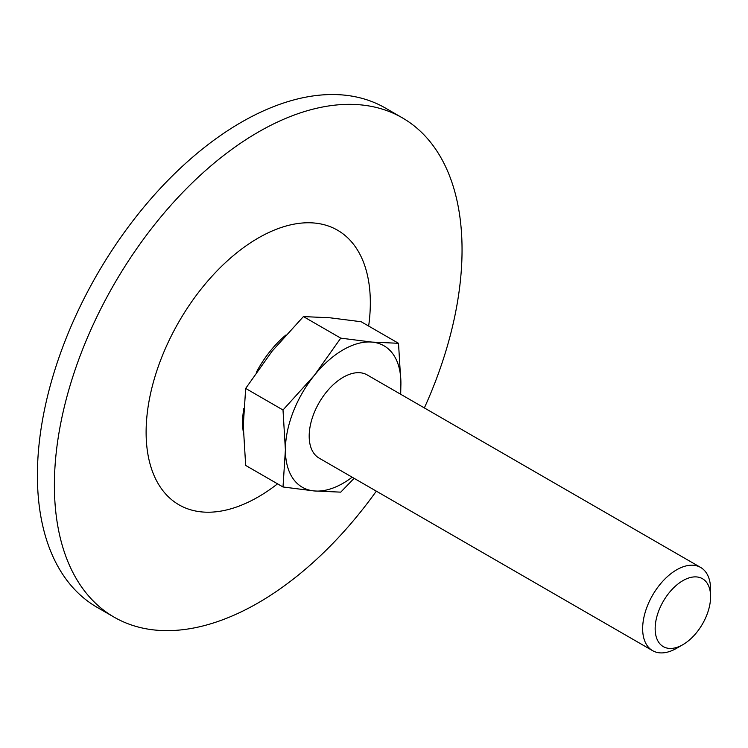 <?xml version="1.0" encoding="UTF-8"?>
<svg xmlns="http://www.w3.org/2000/svg" width="748" height="748" viewBox="0 0 748 748"><rect width="100%" height="100%" fill="white"/><g stroke="black" fill="none" stroke-linecap="round" stroke-linejoin="round"><path stroke-width="1.12" d="M340.761 338.143L372.027 342.098L398.516 343.295L361.172 321.743L329.905 317.778L303.417 316.582L340.761 338.143L314.272 375.44A81.672 47.152 -60 0 1 372.027 342.098A81.672 47.152 -60 0 1 400.909 383.182L398.516 343.295M400.685 394.271L400.909 383.182A81.672 47.152 -60 0 1 400.199 393.981M354.094 478.318L340.761 492.147L314.272 490.95L283.006 486.985L285.399 449.866L283.006 409.988L314.272 375.44A81.672 47.152 -60 0 0 285.399 449.866A81.672 47.152 -60 0 0 314.272 490.95A81.672 47.152 -60 0 0 352.158 477.205M303.417 316.582L272.15 351.121L245.671 388.427L243.278 425.547L245.671 465.434L283.006 486.985M245.671 388.427L283.006 409.988M652.602 650.667L319.134 458.131A48.04 27.741 -60 0 1 319.134 402.658A48.04 27.741 -60 0 1 367.175 374.916L700.652 567.452A48.04 27.741 -60 0 1 710.6 589.443L710.6 596.661A39.205 22.636 -60 0 1 682.877 644.673L676.631 648.282A48.04 27.741 -60 0 1 652.602 650.667A48.04 27.741 -60 0 1 652.602 595.184A48.04 27.741 -60 0 1 700.652 567.452M676.631 648.282L682.877 644.673A39.205 22.636 -60 0 1 655.155 628.666A39.205 22.636 -60 0 1 682.877 580.654A39.205 22.636 -60 0 1 710.6 596.661M376.319 491.146A288.27 166.43 -60 0 1 258.219 602.86A288.27 166.43 -60 0 1 114.089 617.137L97.1 607.329A288.27 166.43 -60 0 1 97.1 274.469A288.27 166.43 -60 0 1 385.37 108.039L402.349 117.847A288.27 166.43 -60 0 1 424.359 407.931M114.089 617.137A288.27 166.43 -60 0 1 114.089 284.277A288.27 166.43 -60 0 1 402.349 117.847M277.555 483.844A158.548 91.537 -60 0 1 258.219 496.943A158.548 91.537 -60 0 1 146.299 424.64A158.548 91.537 -60 0 1 271.15 231.441A158.548 91.537 -60 0 1 368.652 326.063M243.352 432.4A78.269 45.189 -60 0 1 243.792 408.586M256.349 372.308A78.269 45.189 -60 0 1 285.82 335.085"/></g></svg>
